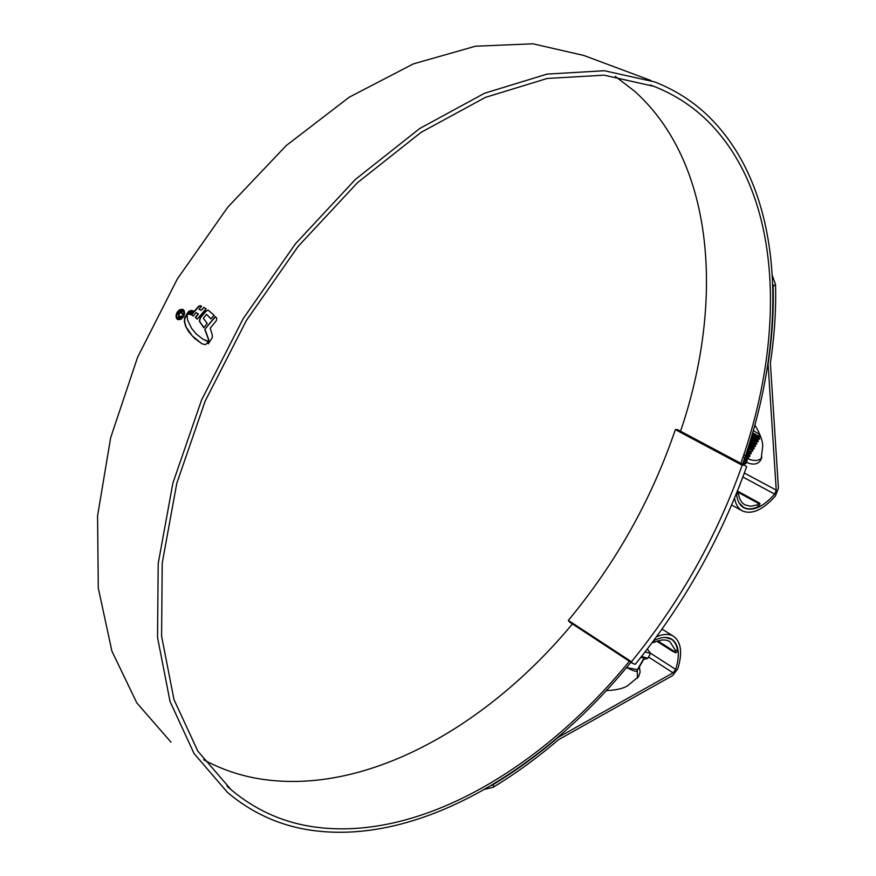 <?xml version="1.0" encoding="UTF-8"?>
<svg xmlns="http://www.w3.org/2000/svg" width="876" height="876" viewBox="0 0 876 876"><rect width="100%" height="100%" fill="white"/><g stroke="black" fill="none" stroke-linecap="round" stroke-linejoin="round"><path stroke-width="1.31" d="M742.169 465.222L744.195 465.112L677.411 429.569L675.341 429.623L742.169 465.222C716.798 536.758 679.896 602.261 631.454 661.741L568.327 620.394C615.894 563.06 651.569 499.473 675.341 429.623M631.454 661.741L632.516 663.34L569.455 621.993L568.327 620.394M744.195 465.112L746.648 466.612C720.882 538.477 683.751 604.385 635.231 664.337L632.516 663.34M645.097 651.919L650.55 653.441L647.353 648.996M641.539 656.474L647.835 658.27M753.283 430.521L758.736 434.014L759.547 436.817L752.517 433.182M752.637 432.788L759.547 436.817M758.802 437.135L752.385 433.631L758.802 437.135L759.722 438.646L752.145 434.452M751.926 435.208L759.372 439.27L751.947 435.142M751.586 436.368L757.422 439.599L758.331 441.11L751.323 437.223M751.104 437.967L757.992 441.723L751.115 437.923M751.937 439.402L756.207 441.756L750.743 439.172L756.043 442.062L756.952 443.563L750.491 439.993M750.272 440.716L756.601 444.187L750.283 440.683M749.911 441.876L754.652 444.515L755.561 446.026L749.648 442.763M749.429 443.453L755.221 446.64L749.429 443.453M748.892 446.377L753.831 449.103L754.181 448.49L748.958 445.61M748.312 447.023L752.057 449.125L753.831 449.103L748.564 446.202M747.918 448.238L748.739 448.709M748.203 447.362L751.882 449.432L752.791 450.943L747.907 448.271M748.706 449.498L747.688 448.95M747.042 450.965L748.739 451.928M747.327 450.089L750.502 451.896L751.411 453.396L747.02 451.009M748.903 452.826L746.801 451.688M746.144 453.68L750.02 455.859L746.122 453.746M746.429 452.815L749.111 454.348L750.02 455.859L749.681 456.473L745.903 454.425M745.246 456.396L748.641 458.312L745.213 456.473M745.531 455.542L748.641 458.312L748.29 458.925L746.505 457.973M744.326 459.101L747.261 460.776L744.293 459.188M744.622 458.247L747.261 460.776L746.91 461.389L744.063 459.867M743.691 460.951L745.87 463.229L743.363 461.904M745.87 463.229L745.52 463.842L743.133 462.583M752.495 433.259L758.977 436.839L752.495 433.281M752.44 436.456L751.674 436.051M758.331 441.11L756.207 441.756L750.852 438.821M751.509 442.38L750.009 441.592M751.334 445.512L749.155 444.34M748.181 447.439L752.057 449.125L748.29 447.089M747.436 449.749L750.666 451.589L747.403 449.837M746.549 452.476L749.287 454.042L746.516 452.563M745.64 455.202L747.907 456.495L745.607 455.29M743.067 456.944L744.699 458.017M743.812 460.612L745.137 461.411L743.768 460.721M742.87 463.316L743.746 463.864L742.837 463.426M759.722 438.646L757.422 439.599L751.575 436.401M756.952 443.563L754.652 444.515L749.9 441.931M749.068 444.625L753.272 446.979L749.046 444.69M752.791 450.943L750.502 451.896L747.294 450.176M751.411 453.396L749.111 454.348L746.407 452.903M747.732 456.801L743.801 454.743M748.29 458.925L746.341 459.265L744.578 458.345M746.91 461.389L743.658 461.061M742.749 463.656L743.582 464.17L742.717 463.754M640.684 657.558L644.254 657.602L643.302 659.573L647.594 658.434M636.567 671.377L636.523 671.388C635.33 671.542 632.001 670.271 626.537 667.578L636.633 669.472L637.421 669.768L636.666 671.355L638.626 668.213M637.137 670.239L644.254 657.602M638.637 668.235L643.553 659.508M737.942 492.235L758.736 503.59L757.663 502.047L737.45 491.02L738.457 494.141L736.617 493.068M759.985 503.404L757.663 502.047L759.985 503.404L759.273 506.175L757.116 504.926L758.736 503.59M757.116 504.926L750.59 506.273L744.907 504.839C741.556 502.879 739.41 499.309 738.457 494.141M740.143 484.187L739.18 486.651M759.273 506.175C753.163 509.252 747.951 509.657 743.625 507.39L739.037 502.835M656.88 641.276L673.162 651.645L675.046 651.864L657.876 640.925M665.256 637.443L671.323 639.217C674.838 641.506 676.918 645.404 677.575 650.912L676.031 652.817M653.211 641.232L655.117 641.988C661.084 639.425 666.001 639.305 669.855 641.637L675.243 649.992L677.575 650.912M655.117 641.988L652.04 642.809M675.046 651.864L675.243 649.992M740.866 463.338C786.823 333.329 782.607 191.067 704.227 117.778C689.708 104.332 672.888 93.831 653.781 86.297L604.046 75.172L547.259 78.457L485.403 97.378L421.082 132.353L357.485 182.679L298.092 246.452L246.342 320.583L205.181 401.055L176.766 483.377L162.224 563.071L161.589 636.173L173.985 699.574L197.801 751.115L231.056 789.681C254.27 809.15 280.462 821.327 309.633 826.232C416.472 843.993 541.237 769.314 629.373 661.27M680.543 431.244C723.904 304.016 715.659 164.075 634.651 91.257L615.313 76.387M203.659 759.744C219.482 768.318 236.202 774.34 253.821 777.822C361.284 798.573 485.72 728.471 572.411 623.942M772.457 275.852L775.523 284.536C776.191 310.082 774.472 336.231 770.376 362.993L778.425 488.293L775.424 495.98C762.876 509.974 751.805 514.924 742.202 510.839L742.125 510.785C738.161 508.507 735.632 504.291 734.537 498.159M775.523 284.536L773.125 286.386C773.804 311.637 772.117 337.501 768.077 363.956L776.235 490.122L774.68 494.119C763.051 507.073 752.802 511.661 743.921 507.872L743.801 507.806C739.563 505.31 737.121 500.524 736.475 493.44M742.552 464.236C789.298 332.836 785.454 188.679 706.253 114.154C691.427 100.335 674.213 89.582 654.624 81.895L604.385 70.737L547.051 74.099L484.581 93.239L419.637 128.564L355.415 179.405L295.431 243.813L243.167 318.678L201.589 399.949L172.89 483.092L158.195 563.575L157.538 637.41L170.032 701.435L194.045 753.513L227.552 792.495C251.215 812.391 277.933 824.798 307.684 829.714C415.936 847.41 542.003 771.57 630.917 662.278M651.076 80.57L583.745 55.44L532.937 43.8L475.46 46.22L413.33 63.893L349.185 97.225L286.211 145.58L227.815 207.152L177.324 278.984L137.587 357.266L110.661 437.682L97.564 515.909L98.287 588.092L111.909 651.142L136.82 702.913L171.006 742.191M202.674 339.045L207.623 341.114L207.481 342.921L205.291 344.651L201.995 343.808L194.494 338.311L188.679 331.686L185.701 326.452L184.343 321.514L184.562 318.01L185.613 316.061L187.081 315.097L187.486 319.762L191.428 328.139L196.114 333.833L202.674 339.045M216.766 318.295L215.255 316.499L204.798 329.387L208.455 339.549L208.258 343.852L212.222 337.731L212.299 334.917L210.185 328.226L216.372 320.561L216.766 318.295M214.094 315.24L208.149 310.126L205.926 310.903L200.1 317.758L199.367 321.262L203.823 327.733L207.207 323.375L203.32 318.327L206.539 314.375L210.864 318.886L214.094 315.24M206.112 308.735L203.845 307.41L201.119 310.378L198.983 309.151L201.622 306.272L200.286 305.68L198.589 306.272L191.329 314.823L193.344 316.017L196.093 312.568L198.151 313.871L195.326 317.43L197.297 319.116L206.112 308.735M193.629 311.002L192.895 310.717L189.939 314.375L190.738 314.637L193.629 311.002M192.151 310.673L191.439 310.433L188.34 314.276L189.194 314.342L192.151 310.673M186.325 314.703L187.749 314.254L190.53 310.63L188.822 311.276L186.325 314.703M177.018 312.425L179.777 309.546L183.04 309.458C184.869 310.98 185.055 313.334 183.588 316.532L180.872 319.411L177.609 319.521C175.769 317.988 175.583 315.623 177.018 312.425L177.302 312.568C175.857 315.743 176.054 318.108 177.883 319.652L177.609 319.521M653.496 640.86C660.997 636.94 667.129 636.403 671.892 639.239C678.922 644.528 680.181 654.591 675.681 669.417L673.042 672.856L557.957 737.504C537.218 755.287 515.734 770.924 493.506 784.414L493.276 787.217L484.811 789.298M639.36 666.943L640.137 672.056L638.571 676.655L627.742 685.634C623.46 688.492 616.31 690.157 606.291 690.606M754.849 424.937C760.182 434.003 762.799 441.077 762.711 446.18L761.124 459.276C758.233 464.992 752.396 465.594 743.647 461.094M761.956 457.414C759.131 460.94 754.575 461.433 748.312 458.904M656.518 636.753C663.46 633.775 669.176 633.633 673.655 636.337C681.243 642.053 682.612 652.916 677.75 668.935L672.68 675.538L558.417 739.76C537.459 757.751 515.745 773.574 493.276 787.217M662.026 629.099L673.655 636.337M637.279 670.447L637.465 678.287M491.556 785.356L493.506 784.414M773.125 286.386L772.851 284.174M182.942 309.403L179.963 309.732L177.302 312.568M182.46 310.093L184.157 312.338L183.642 315.864L178.496 319.039L183.117 316.236L183.872 312.195L182.427 310.082L177.489 312.732L176.678 316.291L178.222 318.897M215.463 316.718L204.798 329.387M208.576 342.746L208.729 339.691L205.083 329.529M208.291 310.214L206.199 311.046L200.374 317.889L199.64 321.393L203.944 327.569M206.539 314.375L210.952 318.787M201.119 310.378L204.108 307.553M193.366 315.984L191.603 314.966L198.874 306.414L201.611 306.282M196.093 312.568L198.151 313.871M197.352 319.05L195.6 317.561L198.436 314.013M190.256 314.462L193.618 311.013M188.712 314.298L192.129 310.695M190.355 310.86L188.822 311.276M186.544 314.583L189.096 311.418M201.995 343.808L192.457 336.088L185.701 326.452M187.07 315.338L184.836 318.141L184.628 321.645L185.986 326.584M207.634 341.191L204.721 340.195M178.748 317.451L178.562 313.477L181.792 311.484L182.449 314.506L181.365 312.371L179.109 313.849L179.109 316.685L181.595 316.105L179.032 317.583L178.562 313.477M181.923 311.56L178.846 313.619M181.365 312.371L182.471 314.484M742.87 477.015L774.68 494.119M648.547 657L673.042 672.856M650.583 653.233L675.681 669.417M744.337 473.029L776.235 490.122M650.55 653.441L647.813 658.314M755.561 446.026L753.437 446.672L754.181 448.479M759.536 436.828L758.813 437.146M749.681 456.473L747.732 456.812M745.52 463.842L743.746 463.864L744.118 465.068M741.852 506.405L743.625 507.39M669.669 638.166L671.323 639.217M676.02 652.828L673.524 651.832M227.026 786.122L231.056 789.681M650.32 84.994L653.781 86.297M731.657 504.992L742.202 510.839"/></g></svg>
